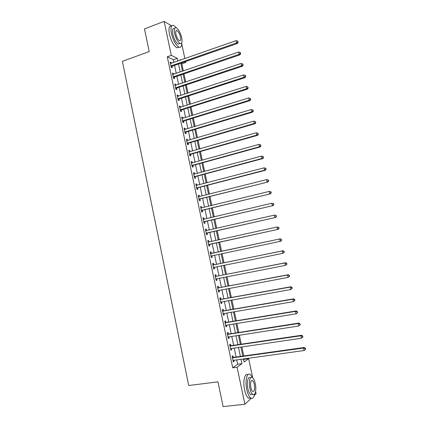 <?xml version="1.0" encoding="UTF-8"?>
<svg xmlns="http://www.w3.org/2000/svg" width="428" height="428" viewBox="0 0 428 428"><rect width="100%" height="100%" fill="white"/><g stroke="black" fill="none" stroke-linecap="round" stroke-linejoin="round"><path stroke-width="0.64" d="M178.53 29.992L178.909 30.575M181.713 43.784L184.859 58.583M185.49 61.557L185.688 62.483L184.505 61.9M183.345 70.941L181.836 63.826L185.688 62.483M243.639 359.852L244.474 359.247L244.367 358.755M243.773 355.946L241.863 346.937M241.28 344.187L239.364 335.156M238.792 332.46L236.871 323.408M236.315 320.765L234.389 311.691M233.843 309.107L231.912 300.007M231.377 297.481L229.44 288.36M228.916 285.888L226.979 276.739M226.466 274.327L224.523 265.157M224.021 262.797L222.073 253.606M221.586 251.3L219.639 242.125M219.147 239.787L217.215 230.687M216.712 228.311L214.797 219.28M214.284 216.862L212.384 207.906M211.865 205.451L209.982 196.564M209.453 194.066L207.58 185.254M207.045 182.719L205.189 173.977M204.643 171.398L202.808 162.731M202.251 160.109L200.427 151.512M199.865 148.858L198.057 140.331M197.485 137.634L195.692 129.176M195.109 126.437L193.333 118.053M192.744 115.276L190.979 106.963M190.385 104.148L188.636 95.899M188.031 93.047L186.298 84.867M185.682 81.978L183.965 73.867M244.474 359.247L248.641 358.669L252.707 377.79M255.596 391.39L256.094 393.728L254.425 395.295M181.836 63.826L180.803 63.323M173.929 62.413L173.361 59.727L167.289 56.785L232.725 367.834L237.636 364.244L236.7 359.814M236.112 357.022L234.218 348.055M233.64 345.316L231.746 336.333M231.179 333.647L229.28 324.638M228.723 322.011L226.819 312.98M226.273 310.407L224.363 301.355M223.833 298.84L221.918 289.761M221.394 287.3L219.473 278.2M218.97 275.798L217.044 266.676M216.547 264.322L214.615 255.179M214.134 252.884L212.202 243.751M211.716 241.429L209.8 232.372M209.303 230.002L207.409 221.019M206.901 218.612L205.017 209.699M204.498 207.254L202.637 198.41M202.107 195.922L200.256 187.154M199.726 184.629L197.891 175.929M197.345 173.361L195.526 164.732M194.975 162.126L193.172 153.572M192.611 150.924L190.818 142.438M190.251 139.753L188.475 131.337M187.903 128.614L186.143 120.263M185.559 117.502L183.81 109.226M183.221 106.422L181.488 98.215M180.889 95.374L179.172 87.232M178.562 84.359L176.86 76.286M176.245 73.37L174.554 65.366M171.328 63.323L171.173 62.568L170.157 62.092L171.259 67.335L172.27 67.795L171.976 66.377M173.634 74.263L173.468 73.461L172.457 73.022L173.565 78.281L174.571 78.698L174.271 77.281M174.244 77.152L174.175 76.837M175.945 85.231L175.769 84.386L174.768 83.979L175.876 89.254L176.876 89.634L176.571 88.211M176.55 88.088L176.486 87.788M178.262 96.23L178.075 95.332L177.08 94.968L178.192 100.254L179.182 100.601L178.883 99.173M178.861 99.055L178.797 98.772M180.589 107.262L180.391 106.315L179.402 105.989L180.52 111.291L181.504 111.596L181.199 110.162M181.178 110.049L181.119 109.782M182.916 118.321L182.708 117.326L181.729 117.037L182.847 122.355L183.826 122.622L183.521 121.188M185.254 129.411L185.035 128.368L184.061 128.116L185.185 133.445L186.153 133.68L185.854 132.236M187.598 140.534L187.368 139.442L186.399 139.228L187.528 144.573L188.491 144.766L188.186 143.321M189.946 151.683L189.711 150.544L188.748 150.372L189.877 155.728L190.834 155.883L190.53 154.433M192.306 162.865L192.054 161.677L191.102 161.543L192.231 166.915L193.183 167.032L192.878 165.577M194.67 174.084L194.408 172.842L193.461 172.746L194.596 178.134L195.537 178.209L195.232 176.753M197.041 185.329L196.768 184.035L195.826 183.981L196.966 189.385L197.902 189.422L197.592 187.962M199.416 196.602L199.132 195.264L198.201 195.248L199.341 200.668L200.272 200.662L199.962 199.197M201.797 207.912L201.502 206.521L200.577 206.547L201.722 211.978L202.647 211.935L202.337 210.469M204.188 219.254L203.883 217.809L202.963 217.873L204.113 223.325L205.028 223.239L204.718 221.768M206.58 230.606L206.269 229.13L205.36 229.237L206.51 234.699L207.414 234.576L207.104 233.1M208.971 241.964L208.661 240.483L207.757 240.627L208.912 246.105L209.811 245.945L209.501 244.463M211.373 253.349L211.058 251.867L210.164 252.055L211.32 257.549L212.213 257.34L211.897 255.858M213.775 264.772L213.465 263.284L212.577 263.509L213.738 269.019L214.621 268.773L214.305 267.286M216.194 276.221L215.878 274.733L214.995 275.001L216.161 280.527L217.039 280.238L216.723 278.746L215.905 279.313M218.612 287.707L218.296 286.209L217.424 286.519L218.59 292.062L219.457 291.73L219.152 290.275M221.035 299.226L220.72 297.722L219.853 298.075L221.025 303.634L221.886 303.259L221.592 301.847M223.47 310.771L223.154 309.267L222.293 309.663L223.47 315.233L224.326 314.821L224.037 313.451M225.914 322.354L225.593 320.845L224.743 321.284L225.92 326.869L226.765 326.414L226.487 325.093M228.359 333.968L228.038 332.454L227.198 332.936L228.375 338.537L229.215 338.04L228.948 336.761M230.815 345.615L230.494 344.101L229.659 344.62L230.842 350.238L231.676 349.697L231.414 348.467M233.276 357.3L232.955 355.775L232.126 356.337L233.314 361.976L234.137 361.393L233.886 360.205M251.263 398.265L244.891 404.251L223.127 406.6L217.97 381.856L188.721 385.51L122.387 61.338L149.195 51.574L144.471 28.901L164.138 21.4L171.687 25.905M244.891 404.251L237.085 367.251L241.916 363.661L240.98 359.226M232.725 367.834L237.085 367.251M167.289 56.785L171.302 55.356L164.138 21.4M177.882 61.027L177.31 58.336L171.302 55.356M240.386 356.422L238.482 347.434M237.904 344.684L235.994 335.675M235.427 332.984L233.517 323.953M232.955 321.316L231.04 312.258M230.494 309.685L228.573 300.6M228.038 298.081L226.112 288.98M225.593 286.514L223.662 277.387M223.154 274.974L221.217 265.825M220.72 263.471L218.778 254.302M218.291 252.001L216.354 242.847M215.862 240.515L213.936 231.43M213.438 229.06L211.528 220.051M211.02 217.638L209.126 208.698M208.607 206.248L206.735 197.383M206.205 194.89L204.343 186.094M203.808 183.559L201.963 174.838M201.417 172.265L199.587 163.614M199.036 161.003L197.217 152.422M196.661 149.768L194.858 141.261M194.291 138.57L192.504 130.128M191.926 127.4L190.155 119.032M189.567 116.261L187.812 107.963M187.218 105.154L185.474 96.921M184.875 94.074L183.147 85.916M182.537 83.032L180.825 74.937M180.204 72.016L178.508 63.986M243.436 358.883L244.104 362.04L248.641 358.669M180.734 60.032L180.033 59.685L180.151 60.236M180.776 63.2L182.478 71.235M183.098 74.162L184.816 82.267M185.431 85.156L187.159 93.331M187.764 96.182L189.513 104.427M190.107 107.235L191.867 115.549M192.456 118.321L194.232 126.704M194.815 129.438L196.602 137.891M197.174 140.587L198.983 149.11M199.544 151.763L201.363 160.356M201.92 162.972L203.755 171.639M204.3 174.217L206.152 182.949M206.692 185.484L208.554 194.291M209.083 196.789L210.967 205.67M211.486 208.126L213.385 217.076M213.898 219.494L215.808 228.515M216.311 230.895L218.237 239.99M218.735 242.323L220.677 251.493M221.164 253.799L223.111 262.979M223.614 265.344L225.551 274.503M226.064 276.921L228.001 286.059M228.525 288.531L230.457 297.647M230.992 300.172L232.918 309.267M233.469 311.846L235.389 320.92M235.946 323.557L237.866 332.604M238.433 335.301L240.349 344.326M240.932 347.076L242.837 356.075M173.361 59.727L177.31 58.336M237.636 364.244L241.916 363.661M170.323 62.868L171.173 62.568M172.612 73.755L173.468 73.461M174.913 84.669L175.769 84.386M177.219 95.615L178.075 95.332M179.53 106.588L180.391 106.315M181.846 117.593L182.708 117.326M184.168 128.63L185.035 128.368M186.501 139.694L187.368 139.442M188.839 150.79L189.711 150.544M191.182 161.918L192.054 161.677M193.531 173.078L194.408 172.842M195.885 184.265L196.768 184.035M198.25 195.489L199.132 195.264M200.62 206.74L201.502 206.521M202.995 218.018L203.883 217.809M205.376 229.333L206.269 229.13M207.767 240.68L208.661 240.483M210.164 252.06L211.058 251.867M211.314 257.528L212.213 257.34M213.722 268.955L214.621 268.773M216.135 280.41L217.039 280.238M218.553 291.901L219.457 291.73M220.982 303.42L221.886 303.259M223.416 314.976L224.326 314.821M225.856 326.564L226.765 326.414M228.301 338.179L229.215 338.04M230.756 349.831L231.676 349.697M233.217 361.516L234.137 361.393M171.339 65.666L172.35 66.131L237.433 43.474L236.614 42.907L170.959 65.912M237.845 42.003L238.171 42.228L237.647 41.088L237.845 42.003L236.614 42.907L236.112 40.633L170.456 63.515M172.35 66.131L171.2 67.052M237.433 43.474L238.171 42.228M237.647 41.088L236.112 40.633M173.645 76.607L174.645 77.035L239.931 54.843L239.118 54.313L173.265 76.853M240.349 53.398L240.67 53.612L240.472 52.703L240.145 52.489L240.349 53.398L239.118 54.313L238.615 52.029L172.757 74.445M174.645 77.035L173.495 77.944M239.931 54.843L240.67 53.612M240.145 52.489L238.615 52.029M175.956 87.579L176.951 87.97L242.43 66.238L241.627 65.752L175.576 87.82M242.858 64.831L243.179 65.029L242.66 63.916L242.858 64.831L241.627 65.752L241.125 63.462L175.068 85.407M176.951 87.97L175.796 88.874M242.43 66.238L243.179 65.029M242.66 63.916L241.125 63.462M178.273 98.584L179.262 98.932L244.939 77.671L244.147 77.222L177.893 98.82M245.378 76.296L245.693 76.478L245.495 75.558L245.174 75.382L245.378 76.296L244.147 77.222L243.639 74.927L177.385 96.402M179.262 98.932L178.101 99.831M244.939 77.671L245.693 76.478M245.174 75.382L243.639 74.927M180.595 109.616L181.579 109.926L247.459 89.131L246.672 88.73L180.215 109.852M247.903 87.794L248.219 87.959L247.7 86.873L247.903 87.794L246.672 88.73L246.164 86.424L179.707 107.423M181.579 109.926L180.418 110.815M247.459 89.131L248.219 87.959M247.7 86.873L246.164 86.424M176.4 27.857L173.763 25.445C171.168 24.765 170.392 27.44 171.435 33.48C173.228 40.473 175.699 45.015 178.861 47.112C180.809 47.818 181.761 46.374 181.713 42.779M171.564 26.092C169.135 25.707 168.429 28.414 169.445 34.219C171.232 41.2 173.715 45.737 176.898 47.818L179.123 47.219M179.883 43.485L178.198 44.1C175.913 42.586 174.132 39.317 172.848 34.288C172.093 29.939 172.65 28.007 174.522 28.499M181.686 37.648C180.413 32.646 178.631 29.366 176.331 27.825C174.474 27.328 173.918 29.254 174.678 33.609C175.962 38.643 177.743 41.923 180.011 43.442C181.895 43.934 182.456 42.003 181.686 37.648M175.945 34.342C176.775 37.584 177.92 39.697 179.386 40.676C180.6 40.997 180.958 39.751 180.461 36.947C179.642 33.716 178.492 31.608 177.015 30.613C175.817 30.292 175.459 31.538 175.945 34.342M252.686 377.769L250.359 374.559C247.058 371.9 244.789 380.845 246.758 389.582C247.721 393.862 249.037 396.654 250.701 397.965C252.611 399.067 253.959 397.724 254.735 393.942M247.999 374.693C244.779 372.537 242.665 381.364 244.57 389.838C245.533 394.113 246.849 396.9 248.524 398.206L250.92 398.104M252.536 394.445L250.696 394.653C249.492 393.712 248.545 391.7 247.849 388.624C246.437 382.359 248.053 375.886 250.444 377.806M255.27 383.595C254.574 380.513 253.627 378.502 252.418 377.56C250.038 375.634 248.443 382.113 249.861 388.383C250.557 391.47 251.504 393.482 252.697 394.429C255.158 396.382 256.672 389.721 255.27 383.595M250.845 387.517C251.29 389.501 251.899 390.801 252.67 391.406C254.462 391.69 255.013 389.362 254.328 384.43C253.879 382.445 253.269 381.145 252.493 380.535C250.717 380.23 250.166 382.557 250.845 387.517M182.927 120.675L183.901 120.953L249.984 100.628L249.203 100.264L182.542 120.91M250.439 99.328L250.749 99.473L250.236 98.403L250.439 99.328L249.203 100.264L248.695 97.953L182.034 118.476M183.901 120.953L182.74 121.83M249.984 100.628L250.749 99.473M250.236 98.403L248.695 97.953M185.265 131.771L186.234 132.006L252.515 112.157L251.744 111.836L184.88 132.001M252.98 110.889L253.285 111.023L253.082 110.098L252.771 109.964L252.98 110.889L251.744 111.836L251.236 109.52L184.366 129.561M186.234 132.006L185.067 132.878M252.515 112.157L253.285 111.023M252.771 109.964L251.236 109.52M187.608 142.893L188.571 143.091L255.051 123.719L254.291 123.441L187.223 143.123M255.527 122.488L255.832 122.606L255.323 121.563L255.527 122.488L254.291 123.441L253.777 121.119L186.704 140.678M188.571 143.091L187.4 143.958M255.051 123.719L255.832 122.606M255.323 121.563L253.777 121.119M189.957 154.048L190.915 154.208L257.597 135.318L256.843 135.082L189.572 154.278M258.079 134.125L258.384 134.221L257.875 133.188L258.079 134.125L256.843 135.082L256.335 132.75L189.053 151.822M190.915 154.208L189.738 155.064M257.597 135.318L258.384 134.221M257.875 133.188L256.335 132.75M192.311 165.235L193.263 165.358L260.154 146.948L259.405 146.751L191.926 165.459M260.641 145.787L259.405 146.751L258.892 144.413L260.738 144.937L260.438 144.851L260.641 145.787L260.941 145.868L260.738 144.937M191.658 163.025L258.892 144.413L260.438 144.851M193.263 165.358L192.081 166.203M260.154 146.948L260.941 145.868M194.676 176.454L195.617 176.534L262.712 158.611L261.973 158.456L194.285 176.673M263.215 157.488L261.973 158.456L261.46 156.113L263.3 156.616L263.006 156.552L263.215 157.488L263.509 157.552L263.3 156.616M193.766 174.207L261.46 156.113L263.006 156.552M195.617 176.534L194.435 177.374M193.756 174.148L194.178 174.212M262.712 158.611L263.509 157.552M197.046 187.699L197.982 187.742L265.28 170.307L264.552 170.2L196.655 187.919M265.788 169.221L264.552 170.2L264.039 167.846L265.874 168.327L265.585 168.284L265.788 169.221L266.082 169.269L265.874 168.327M196.136 185.447L264.039 167.846L265.585 168.284M197.982 187.742L196.794 188.577M196.115 185.34L196.655 185.426M265.28 170.307L266.082 169.269M199.421 198.983L267.858 182.039L199.031 199.197M268.377 180.991L267.136 181.975L266.617 179.616L268.458 180.076L268.169 180.049L268.377 180.991L268.661 181.017L268.458 180.076M198.506 196.714L266.617 179.616L268.169 180.049M200.352 198.983L199.159 199.806M198.474 196.559L199.138 196.677M267.858 182.039L268.661 181.017M201.802 210.292L270.442 193.804L201.411 210.506M270.967 192.793L269.731 193.782L269.212 191.418L271.047 191.856L270.758 191.846L270.967 192.793L271.25 192.803L271.047 191.856M200.887 208.019L269.212 191.418L270.758 191.846M202.728 210.255L201.529 211.068M200.844 207.815L201.625 207.954M270.442 193.804L271.25 192.803M204.193 221.634L273.032 205.606L203.803 221.843M273.567 204.632L272.326 205.627L271.807 203.257L273.642 203.674L273.358 203.68L273.567 204.632L273.85 204.621L273.642 203.674M203.273 219.35L271.807 203.257L273.358 203.68M205.108 221.56L203.91 222.367M203.225 219.104L204.124 219.27M273.032 205.606L273.85 204.621M206.59 233.009L275.632 217.44L206.194 233.217M276.178 216.504L274.937 217.504L274.412 215.124L276.242 215.525L275.969 215.552L276.178 216.504L276.451 216.477L276.242 215.525M205.67 230.713L274.412 215.124L275.969 215.552M207.494 232.891L206.296 233.693M205.606 230.419L206.628 230.617M275.632 217.44L276.451 216.477M208.992 244.415L278.237 229.306L208.596 244.623M278.794 228.408L277.547 229.419L277.028 227.033L278.858 227.412L278.58 227.455L278.794 228.408L279.067 228.365L278.858 227.412M208.067 242.114L277.028 227.033L278.58 227.455M209.891 244.26L208.687 245.051M207.997 241.767L209.142 241.997M278.237 229.306L279.067 228.365M281.683 240.29L281.207 239.391L281.683 240.29L280.848 241.21L211.004 256.056M281.415 240.349L280.174 241.365L279.645 238.974L280.329 238.829L211.812 253.376L210.394 253.146M210.474 253.542L279.645 238.974L281.207 239.391M212.17 255.693L211.084 256.442M281.474 239.332L280.329 238.829M284.31 252.247L284.101 251.29L283.834 251.37L284.048 252.327L284.31 252.247L282.801 253.349L213.422 267.527M284.048 252.327L282.801 253.349L282.277 250.952L282.945 250.76L214.219 264.798L212.796 264.563M212.893 265.002L282.277 250.952L283.834 251.37M214.423 267.206L213.492 267.858M284.101 251.29L282.945 250.76M286.947 264.242L286.739 263.284L286.471 263.375L286.685 264.338L286.947 264.242L285.439 265.371L215.846 279.024M286.685 264.338L285.439 265.371L284.914 262.963L285.572 262.728L216.638 276.253L215.209 276.007M215.311 276.499L284.914 262.963L286.471 263.375M286.739 263.284L285.572 262.728M289.59 276.274L289.376 275.311L289.333 276.386L289.59 276.274L288.087 277.424L218.275 290.559M289.333 276.386L288.087 277.424L287.557 275.011L288.21 274.728L219.056 287.739L217.622 287.482M217.74 288.023L287.557 275.011L289.119 275.423M219.056 290.296L218.323 290.799M289.376 275.311L288.21 274.728M292.238 288.338L292.03 287.37L291.773 287.504L291.987 288.472L292.238 288.338L290.74 289.515L220.709 302.125M291.987 288.472L290.74 289.515L290.211 287.092L290.853 286.765L221.485 299.263L220.046 298.99M220.174 299.579L290.211 287.092L291.773 287.504M221.388 301.884L220.746 302.318M292.03 287.37L290.853 286.765M294.897 300.44L294.689 299.466L294.432 299.616L294.646 300.59L294.897 300.44L293.399 301.638L223.149 313.724M294.646 300.59L293.399 301.638L292.87 299.209L293.506 298.84L223.919 310.814L222.48 310.53M222.614 311.172L292.87 299.209L294.432 299.616M223.721 313.505L223.181 313.868M294.689 299.466L293.506 298.84M297.567 312.574L297.353 311.6L297.316 312.745L297.567 312.574L296.069 313.799L225.599 325.355M297.316 312.745L296.069 313.799L295.534 311.365L296.16 310.947L226.364 322.402L224.914 322.107M225.064 322.798L295.534 311.365L297.102 311.771M226.059 325.162L225.62 325.451M297.353 311.6L296.16 310.947M300.242 324.745L300.028 323.771L299.996 324.938L300.242 324.745L298.749 325.997L228.054 337.018M299.996 324.938L298.749 325.997L298.214 323.557L298.83 323.092L228.809 334.017L227.359 333.712M227.514 334.45L298.214 323.557L299.782 323.959M228.402 336.847L228.065 337.066M300.028 323.771L298.83 323.092M229.98 346.145L300.895 335.782L301.435 338.232L230.655 348.627M229.809 345.353L231.264 345.669L301.505 335.274L300.895 335.782L302.468 336.183L302.682 337.162L302.922 336.954L302.708 335.98L302.468 336.183M302.708 335.98L301.505 335.274M301.435 338.232L302.682 337.162M232.447 357.867L303.586 348.05L304.126 350.505L232.993 360.446M232.27 357.022L233.731 357.353L304.185 347.488L303.586 348.05L305.159 348.445L305.373 349.425L305.613 349.2L305.399 348.221L305.159 348.445M305.399 348.221L304.185 347.488M304.126 350.505L305.373 349.425M171.056 65.832L172.067 66.297M173.356 76.773L174.362 77.201M175.667 87.745L176.668 88.131M177.984 98.745L178.974 99.093M180.306 109.771L181.29 110.087M182.638 120.835L183.617 121.108M184.971 131.926L185.945 132.161M187.314 143.048L188.283 143.246M189.663 154.203L190.621 154.358L189.668 154.198M192.022 165.385L192.969 165.508M194.382 176.598L195.323 176.678M196.752 187.844L197.688 187.887M199.127 199.122L200.058 199.127M201.005 208.04L201.326 208.029M201.508 210.432L202.428 210.394M203.391 219.371L203.819 219.339M203.899 221.774L204.814 221.693M205.782 230.74L206.424 230.66M206.291 233.148L207.2 233.03M208.185 242.136L209.089 241.986M208.693 244.554L209.597 244.393M210.592 253.563L211.486 253.376M210.918 253.563L211.812 253.376M211.1 255.987L211.994 255.789M213.005 265.028L213.893 264.793M213.337 265.028L214.219 264.798M213.519 267.457L214.407 267.216M215.428 276.52L216.306 276.247M215.755 276.525L216.638 276.253M215.942 278.96L216.488 278.783M217.857 288.049L218.729 287.734M218.184 288.055L219.056 287.739M218.371 290.494L218.745 290.35M220.292 299.611L221.153 299.252M220.623 299.616L221.485 299.263M220.805 302.056L221.089 301.938M222.731 311.199L223.587 310.803M223.063 311.215L223.919 310.814M225.181 322.824L226.032 322.386M225.513 322.84L226.364 322.402M227.637 334.482L228.477 334M227.969 334.503L228.809 334.017M230.098 346.172L230.933 345.647M230.435 346.193L231.264 345.669M232.565 357.899L233.394 357.332M232.902 357.92L233.731 357.353M173.602 76.623L174.608 77.051M175.876 87.612L176.876 88.002M178.155 98.633L179.145 98.98M180.439 109.68L181.424 109.996M175.945 31.014L177.015 30.613M178.198 44.1L180.011 43.442M178.861 47.112L176.898 47.818M251.322 380.679L252.493 380.535M250.696 394.653L252.697 394.429M250.701 397.965L248.524 398.206M182.735 120.766L183.714 121.038M185.035 131.877L186.009 132.113M187.346 143.022L188.315 143.22"/></g></svg>
